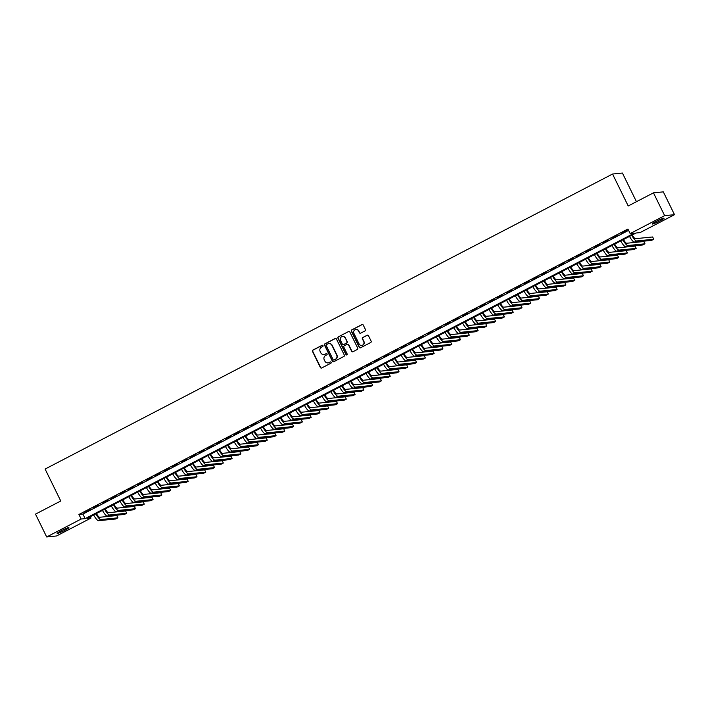 <?xml version="1.0" encoding="UTF-8"?>
<svg xmlns="http://www.w3.org/2000/svg" width="710" height="710" viewBox="0 0 710 710"><rect width="100%" height="100%" fill="white"/><g stroke="black" fill="none" stroke-linecap="round" stroke-linejoin="round"><path stroke-width="1.06" d="M322.988 345.619A0.701 0.674 -95.7 0 0 322.083 345.3L312.924 350.065A1.003 0.967 -95.7 0 0 312.498 351.414L320.396 367.54A1.003 0.967 -95.7 0 0 321.701 367.984L330.86 363.227A0.701 0.674 -95.7 0 0 330.478 361.896A0.701 0.674 -95.7 0 0 330.248 361.967L329.058 362.588A3.204 3.097 -95.7 0 1 324.896 361.15L324.239 359.81A3.204 3.097 -95.7 0 1 325.588 355.506L326.777 354.893A0.701 0.674 -95.7 0 0 326.405 353.562A0.701 0.674 -95.7 0 0 326.165 353.633L324.976 354.255A3.204 3.097 -95.7 0 1 320.813 352.817L320.157 351.477A3.204 3.097 -95.7 0 1 321.506 347.172L322.695 346.56A0.701 0.674 -95.7 0 0 322.988 345.619M322.455 345.229A0.701 0.674 -95.7 0 0 322.349 345.273L313.19 350.039A1.003 0.967 -95.7 0 0 312.764 351.388L320.663 367.514A1.003 0.967 -95.7 0 0 321.488 368.064M330.62 361.896A0.701 0.674 -95.7 0 0 330.514 361.94L329.058 362.588M326.538 353.562A0.701 0.674 -95.7 0 0 326.431 353.607L324.976 354.255M659.856 220.943A6.532 0.612 -26.1 0 1 652.286 223.987A6.532 0.612 -26.1 0 1 656.448 221.28A6.532 0.612 -26.1 0 1 664.019 218.236A6.532 0.612 -26.1 0 1 659.856 220.943M64.734 530.361A6.532 0.612 -26.1 0 1 57.155 533.405A6.532 0.612 -26.1 0 1 61.326 530.698A6.532 0.612 -26.1 0 1 68.897 527.654A6.532 0.612 -26.1 0 1 64.734 530.361M365.029 330.895A1.003 0.967 -95.7 0 0 365.455 329.555L363.236 325.029A1.003 0.967 -95.7 0 0 361.94 324.585L351.761 329.875A1.003 0.967 -95.7 0 0 351.335 331.215L359.242 347.341A1.003 0.967 -95.7 0 0 360.538 347.793L370.718 342.504A1.003 0.967 -95.7 0 0 371.135 341.155L368.463 335.688A1.003 0.967 -95.7 0 0 367.159 335.244L362.81 337.507A1.003 0.967 -95.7 0 0 362.384 338.856L363.706 341.563A2.68 2.591 -95.7 0 1 361.665 345.433A2.68 2.591 -95.7 0 1 359.1 343.959L353.899 333.345A2.68 2.591 -95.7 0 1 355.941 329.476A2.68 2.591 -95.7 0 1 358.506 330.949L359.375 332.715A1.003 0.967 -95.7 0 0 360.68 333.159L365.029 330.895M46.682 536.955L35.5 514.129L60.758 501.003L45.103 469.053L612.561 174.03L628.208 205.971L653.466 192.845L664.64 215.662L674.5 214.686L640.021 232.614L636.027 233.013L87.019 518.442L91.013 518.052L56.534 535.97L46.682 536.955L81.162 519.028L85.156 518.628L634.163 233.191L630.169 233.59L664.64 215.662M630.169 233.59L627.933 229.028L78.925 514.466L81.162 519.028M336.425 338.972A1.003 0.967 -95.7 0 0 335.12 338.519L324.949 343.809A1.003 0.967 -95.7 0 0 324.523 345.158L332.422 361.283A1.003 0.967 -95.7 0 0 333.727 361.736L343.897 356.447A1.003 0.967 -95.7 0 0 344.323 355.098L336.425 338.972M338.351 336.842L348.53 331.552A1.003 0.967 -95.7 0 1 349.826 331.996L357.733 348.131A1.003 0.967 -95.7 0 1 357.308 349.471L352.95 351.734A1.003 0.967 -95.7 0 1 351.654 351.29L348.45 344.749A1.003 0.967 -95.7 0 0 347.146 344.297L344.261 345.805A1.003 0.967 -95.7 0 0 343.835 347.146L347.172 353.953A0.701 0.674 -95.7 0 1 346.64 354.964A0.701 0.674 -95.7 0 1 345.965 354.583L337.933 338.182A1.003 0.967 -95.7 0 1 338.351 336.842L348.53 331.552M90.072 509.478L84.809 512.221L90.072 509.478M98.859 504.908L93.587 507.65L98.859 504.908M107.645 500.346L102.373 503.079L107.645 500.346M116.431 495.775L111.159 498.518L116.431 495.775M125.209 491.214L119.946 493.947L125.209 491.214M133.995 486.643L128.723 489.385L133.995 486.643M142.781 482.072L137.509 484.815L142.781 482.072M151.567 477.51L146.296 480.244L151.567 477.51M160.353 472.94L155.082 475.682L160.353 472.94M169.131 468.378L163.859 471.112L169.131 468.378M177.917 463.808L172.645 466.55L177.917 463.808M186.703 459.237L181.432 461.979L186.703 459.237M195.49 454.675L190.218 457.417L195.49 454.675M204.267 450.104L198.995 452.847L204.267 450.104M213.053 445.543L207.781 448.276L213.053 445.543M221.839 440.972L216.568 443.714L221.839 440.972M230.626 436.401L225.354 439.144L230.626 436.401M239.403 431.84L234.14 434.582L239.403 431.84M248.189 427.269L242.918 430.011L248.189 427.269M256.976 422.707L251.704 425.441L256.976 422.707M265.762 418.137L260.49 420.879L265.762 418.137M274.539 413.566L269.276 416.308L274.539 413.566M283.325 409.004L278.054 411.747L283.325 409.004M292.112 404.434L286.84 407.176L292.112 404.434M300.898 399.872L295.626 402.605L300.898 399.872M309.675 395.301L304.412 398.044L309.675 395.301M318.462 390.74L313.19 393.473L318.462 390.74M327.248 386.169L321.976 388.911L327.248 386.169M336.034 381.598L330.762 384.341L336.034 381.598M344.82 377.037L339.549 379.779L344.82 377.037M353.598 372.466L348.326 375.208L353.598 372.466M362.384 367.904L357.112 370.638L362.384 367.904M371.17 363.334L365.898 366.076L371.17 363.334M379.957 358.763L374.685 361.505L379.957 358.763M388.734 354.201L383.462 356.944L388.734 354.201M397.52 349.631L392.248 352.373L397.52 349.631M406.306 345.069L401.035 347.802L406.306 345.069M415.093 340.498L409.821 343.241L415.093 340.498M423.87 335.928L418.607 338.67L423.87 335.928M432.656 331.366L427.385 334.108L432.656 331.366M441.442 326.795L436.171 329.538L441.442 326.795M450.229 322.233L444.957 324.967L450.229 322.233M459.006 317.663L453.743 320.405L459.006 317.663M467.792 313.092L462.521 315.835L467.792 313.092M476.579 308.53L471.307 311.273L476.579 308.53M485.365 303.96L480.093 306.702L485.365 303.96M494.142 299.398L488.879 302.132L494.142 299.398M502.928 294.827L497.657 297.57L502.928 294.827M511.715 290.266L506.443 292.999L511.715 290.266M520.501 285.695L515.229 288.438L520.501 285.695M529.278 281.124L524.015 283.867L529.278 281.124M538.065 276.563L532.793 279.305L538.065 276.563M546.851 271.992L541.579 274.734L546.851 271.992M555.637 267.43L550.365 270.164L555.637 267.43M564.423 262.86L559.152 265.602L564.423 262.86M573.201 258.289L567.929 261.031L573.201 258.289M581.987 253.727L576.715 256.47L581.987 253.727M590.773 249.157L585.501 251.899L590.773 249.157M599.559 244.595L594.288 247.328L599.559 244.595M608.337 240.024L603.065 242.767L608.337 240.024M617.123 235.454L611.851 238.196L617.123 235.454M78.925 514.466L82.919 514.067L628.59 230.368M621.303 233.563L626.575 230.821L621.197 233.341M636.444 201.693L622.413 173.045L612.561 174.03M653.466 192.845L663.317 191.869L674.5 214.686M90.356 516.711L91.013 518.052M82.919 514.067L85.156 518.628M324.026 354.556A3.204 3.097 -95.7 0 0 325.242 354.228M328.109 362.89A3.204 3.097 -95.7 0 0 329.325 362.561M335.599 338.421A1.003 0.967 -95.7 0 0 335.386 338.492L325.215 343.782A1.003 0.967 -95.7 0 0 324.789 345.131L332.688 361.257A1.003 0.967 -95.7 0 0 333.522 361.816M326.511 344.572A0.701 0.674 -95.7 0 0 326.209 345.513L333.15 359.668A0.701 0.674 -95.7 0 0 334.064 359.988L335.306 359.34A3.204 3.097 -95.7 0 0 336.664 355.036L331.925 345.353A3.204 3.097 -95.7 0 0 327.763 343.924L326.511 344.572M328.978 343.587A3.204 3.097 -95.7 0 1 332.191 345.326L336.93 355.009A3.204 3.097 -95.7 0 1 335.573 359.313L334.33 359.961M347.625 344.199A1.003 0.967 -95.7 0 1 348.716 344.723L351.92 351.264A1.003 0.967 -95.7 0 0 352.746 351.814M338.617 336.815A1.003 0.967 -95.7 0 0 338.2 338.164L346.231 354.556A0.701 0.674 -95.7 0 0 346.773 354.938M345.122 337.96A2.68 2.591 -95.7 0 0 342.548 336.496A2.68 2.591 -95.7 0 0 340.507 340.356L342.344 344.101A1.003 0.967 -95.7 0 0 343.64 344.545L346.533 343.045A1.003 0.967 -95.7 0 0 346.959 341.705L345.388 337.933A2.68 2.591 -95.7 0 0 342.681 336.478M343.436 344.625A1.003 0.967 -95.7 0 0 343.906 344.519L343.64 344.545M345.388 337.933L347.226 341.679A1.003 0.967 -95.7 0 1 346.799 343.019L343.906 344.519M356.074 329.467A2.68 2.591 -95.7 0 1 358.772 330.922L359.642 332.688A1.003 0.967 -95.7 0 0 360.467 333.238M361.798 345.415A2.68 2.591 -95.7 0 0 363.973 341.537L363.706 341.563M367.638 335.138A1.003 0.967 -95.7 0 0 367.425 335.218L363.076 337.481A1.003 0.967 -95.7 0 0 362.65 338.83L363.973 341.537M362.411 324.479A1.003 0.967 -95.7 0 0 362.207 324.559L352.027 329.848A1.003 0.967 -95.7 0 0 351.61 331.188L359.508 347.314A1.003 0.967 -95.7 0 0 360.334 347.873M96.445 513.543A5.103 1.251 62.5 0 0 99.64 517.262L116.813 515.558L117.931 517.838L100.758 519.542A7.659 1.873 -117.5 0 1 95.886 513.836M117.931 517.838L115.739 518.983L98.566 520.687A7.659 1.873 -117.5 0 1 93.693 514.972M105.231 508.981A5.103 1.251 62.5 0 0 108.426 512.691L125.599 510.987L126.717 513.268L109.544 514.981A7.659 1.873 -117.5 0 1 104.672 509.265M126.717 513.268L124.516 514.413L107.352 516.117A7.659 1.873 -117.5 0 1 102.48 510.41M114.008 504.411A5.103 1.251 62.5 0 0 117.212 508.129L134.385 506.425L135.504 508.706L118.33 510.41A7.659 1.873 -117.5 0 1 113.458 504.703M135.504 508.706L133.302 509.842L116.138 511.555A7.659 1.873 -117.5 0 1 111.266 505.839M122.794 499.849A5.103 1.251 62.5 0 0 125.998 503.559L143.163 501.855L144.281 504.135L127.117 505.839A7.659 1.873 -117.5 0 1 122.244 500.133M144.281 504.135L142.089 505.28L124.916 506.984A7.659 1.873 -117.5 0 1 120.043 501.278M131.581 495.278A5.103 1.251 62.5 0 0 134.785 498.997L151.949 497.284L153.067 499.565L135.903 501.278A7.659 1.873 -117.5 0 1 131.022 495.562M153.067 499.565L150.875 500.71L133.702 502.414A7.659 1.873 -117.5 0 1 128.829 496.707M140.367 490.708A5.103 1.251 62.5 0 0 143.562 494.426L160.735 492.722L161.853 495.003L144.68 496.707A7.659 1.873 -117.5 0 1 139.808 491M161.853 495.003L159.652 496.148L142.488 497.852A7.659 1.873 -117.5 0 1 137.616 492.136M149.144 486.146A5.103 1.251 62.5 0 0 152.348 489.856L169.521 488.152L170.64 490.433L153.466 492.145A7.659 1.873 -117.5 0 1 148.594 486.43M170.64 490.433L168.439 491.577L151.274 493.281A7.659 1.873 -117.5 0 1 146.402 487.575M157.931 481.575A5.103 1.251 62.5 0 0 161.135 485.294L178.299 483.59L179.417 485.871L162.253 487.575A7.659 1.873 -117.5 0 1 157.38 481.868M179.417 485.871L177.225 487.007L160.052 488.72A7.659 1.873 -117.5 0 1 155.179 483.004M166.717 477.013A5.103 1.251 62.5 0 0 169.921 480.723L187.085 479.019L188.203 481.3L171.039 483.004A7.659 1.873 -117.5 0 1 166.167 477.297M188.203 481.3L186.011 482.445L168.838 484.149A7.659 1.873 -117.5 0 1 163.966 478.442M175.503 472.443A5.103 1.251 62.5 0 0 178.698 476.161L195.871 474.449L196.989 476.738L179.816 478.442A7.659 1.873 -117.5 0 1 174.944 472.727M196.989 476.738L194.788 477.874L177.624 479.578A7.659 1.873 -117.5 0 1 172.752 473.872M184.289 467.872A5.103 1.251 62.5 0 0 187.484 471.591L204.657 469.887L205.776 472.168L188.603 473.872A7.659 1.873 -117.5 0 1 183.73 468.165M205.776 472.168L203.575 473.313L186.41 475.017A7.659 1.873 -117.5 0 1 181.538 469.31M193.067 463.31A5.103 1.251 62.5 0 0 196.271 467.029L213.435 465.316L214.553 467.597L197.389 469.31A7.659 1.873 -117.5 0 1 192.516 463.594M214.553 467.597L212.361 468.742L195.188 470.446A7.659 1.873 -117.5 0 1 190.315 464.739M201.853 458.74A5.103 1.251 62.5 0 0 205.057 462.459L222.221 460.754L223.339 463.035L206.175 464.739A7.659 1.873 -117.5 0 1 201.303 459.033M223.339 463.035L221.147 464.171L203.974 465.884A7.659 1.873 -117.5 0 1 199.102 460.169M210.639 454.178A5.103 1.251 62.5 0 0 213.834 457.888L231.007 456.184L232.126 458.465L214.952 460.169A7.659 1.873 -117.5 0 1 210.08 454.462M232.126 458.465L229.925 459.61L212.76 461.314A7.659 1.873 -117.5 0 1 207.888 455.607M219.425 449.608A5.103 1.251 62.5 0 0 222.62 453.326L239.794 451.613L240.912 453.903L223.739 455.607A7.659 1.873 -117.5 0 1 218.866 449.9M240.912 453.903L238.711 455.039L221.547 456.752A7.659 1.873 -117.5 0 1 216.674 451.036M228.203 445.037A5.103 1.251 62.5 0 0 231.407 448.755L248.571 447.051L249.689 449.332L232.525 451.036A7.659 1.873 -117.5 0 1 227.653 445.33M249.689 449.332L247.497 450.477L230.324 452.181A7.659 1.873 -117.5 0 1 225.452 446.475M236.989 440.475A5.103 1.251 62.5 0 0 240.193 444.194L257.357 442.481L258.476 444.762L241.311 446.475A7.659 1.873 -117.5 0 1 236.439 440.759M258.476 444.762L256.283 445.907L239.11 447.611A7.659 1.873 -117.5 0 1 234.238 441.904M245.775 435.904A5.103 1.251 62.5 0 0 248.97 439.623L266.143 437.919L267.262 440.2L250.089 441.904A7.659 1.873 -117.5 0 1 245.216 436.197M267.262 440.2L265.07 441.336L247.896 443.049A7.659 1.873 -117.5 0 1 243.024 437.333M254.562 431.343A5.103 1.251 62.5 0 0 257.757 435.052L274.93 433.348L276.048 435.629L258.875 437.342A7.659 1.873 -117.5 0 1 254.002 431.627M276.048 435.629L273.847 436.774L256.683 438.478A7.659 1.873 -117.5 0 1 251.81 432.772M263.339 426.772A5.103 1.251 62.5 0 0 266.543 430.491L283.716 428.787L284.825 431.068L267.661 432.772A7.659 1.873 -117.5 0 1 262.789 427.065M284.825 431.068L282.633 432.204L265.46 433.916A7.659 1.873 -117.5 0 1 260.588 428.201M272.125 422.202A5.103 1.251 62.5 0 0 275.329 425.92L292.493 424.216L293.612 426.497L276.447 428.201A7.659 1.873 -117.5 0 1 271.575 422.494M293.612 426.497L291.419 427.642L274.246 429.346A7.659 1.873 -117.5 0 1 269.374 423.639M280.911 417.64A5.103 1.251 62.5 0 0 284.106 421.358L301.28 419.645L302.398 421.926L285.225 423.639A7.659 1.873 -117.5 0 1 280.352 417.924M302.398 421.926L300.206 423.071L283.033 424.775A7.659 1.873 -117.5 0 1 278.16 419.069M289.698 413.069A5.103 1.251 62.5 0 0 292.893 416.788L310.066 415.084L311.184 417.365L294.011 419.069A7.659 1.873 -117.5 0 1 289.139 413.362M311.184 417.365L308.983 418.51L291.819 420.214A7.659 1.873 -117.5 0 1 286.946 414.498M298.475 408.507A5.103 1.251 62.5 0 0 301.679 412.217L318.852 410.513L319.97 412.794L302.797 414.507A7.659 1.873 -117.5 0 1 297.925 408.791M319.97 412.794L317.769 413.939L300.605 415.643A7.659 1.873 -117.5 0 1 295.724 409.936M307.261 403.937A5.103 1.251 62.5 0 0 310.465 407.655L327.63 405.951L328.748 408.232L311.583 409.936A7.659 1.873 -117.5 0 1 306.711 404.23M328.748 408.232L326.556 409.368L309.382 411.081A7.659 1.873 -117.5 0 1 304.51 405.366M316.048 399.375A5.103 1.251 62.5 0 0 319.252 403.085L336.416 401.381L337.534 403.662L320.361 405.366A7.659 1.873 -117.5 0 1 315.488 399.659M337.534 403.662L335.342 404.806L318.169 406.51A7.659 1.873 -117.5 0 1 313.296 400.804M324.834 394.804A5.103 1.251 62.5 0 0 328.029 398.523L345.202 396.81L346.32 399.1L329.147 400.804A7.659 1.873 -117.5 0 1 324.275 395.088M346.32 399.1L344.119 400.236L326.955 401.94A7.659 1.873 -117.5 0 1 322.083 396.233M333.611 390.234A5.103 1.251 62.5 0 0 336.815 393.952L353.988 392.248L355.106 394.529L337.933 396.233A7.659 1.873 -117.5 0 1 333.061 390.527M355.106 394.529L352.905 395.674L335.741 397.378A7.659 1.873 -117.5 0 1 330.869 391.663M342.397 385.672A5.103 1.251 62.5 0 0 345.601 389.382L362.766 387.678L363.884 389.959L346.72 391.671A7.659 1.873 -117.5 0 1 341.847 385.956M363.884 389.959L361.692 391.103L344.519 392.808A7.659 1.873 -117.5 0 1 339.646 387.101M351.184 381.101A5.103 1.251 62.5 0 0 354.388 384.82L371.552 383.116L372.67 385.397L355.506 387.101A7.659 1.873 -117.5 0 1 350.625 381.394M372.67 385.397L370.478 386.533L353.305 388.246A7.659 1.873 -117.5 0 1 348.433 382.53M359.97 376.54A5.103 1.251 62.5 0 0 363.165 380.249L380.338 378.545L381.456 380.826L364.283 382.53A7.659 1.873 -117.5 0 1 359.411 376.824M381.456 380.826L379.255 381.971L362.091 383.675A7.659 1.873 -117.5 0 1 357.219 377.968M368.756 371.969A5.103 1.251 62.5 0 0 371.951 375.688L389.124 373.975L390.243 376.264L373.07 377.968A7.659 1.873 -117.5 0 1 368.197 372.253M390.243 376.264L388.042 377.4L370.877 379.105A7.659 1.873 -117.5 0 1 366.005 373.398M377.534 367.398A5.103 1.251 62.5 0 0 380.737 371.117L397.902 369.413L399.02 371.694L381.856 373.398A7.659 1.873 -117.5 0 1 376.983 367.691M399.02 371.694L396.828 372.839L379.655 374.543A7.659 1.873 -117.5 0 1 374.782 368.836M386.32 362.837A5.103 1.251 62.5 0 0 389.524 366.555L406.688 364.842L407.806 367.123L390.642 368.836A7.659 1.873 -117.5 0 1 385.77 363.121M407.806 367.123L405.614 368.268L388.441 369.972A7.659 1.873 -117.5 0 1 383.569 364.265M395.106 358.266A5.103 1.251 62.5 0 0 398.301 361.985L415.474 360.281L416.592 362.561L399.419 364.265A7.659 1.873 -117.5 0 1 394.547 358.559M416.592 362.561L414.392 363.697L397.227 365.41A7.659 1.873 -117.5 0 1 392.355 359.695M403.892 353.704A5.103 1.251 62.5 0 0 407.087 357.414L424.26 355.71L425.379 357.991L408.206 359.695A7.659 1.873 -117.5 0 1 403.333 353.988M425.379 357.991L423.178 359.136L406.014 360.84A7.659 1.873 -117.5 0 1 401.141 355.133M412.67 349.134A5.103 1.251 62.5 0 0 415.874 352.852L433.038 351.139L434.156 353.429L416.992 355.133A7.659 1.873 -117.5 0 1 412.12 349.427M434.156 353.429L431.964 354.565L414.791 356.278A7.659 1.873 -117.5 0 1 409.918 350.562M421.456 344.563A5.103 1.251 62.5 0 0 424.66 348.282L441.824 346.578L442.942 348.858L425.778 350.562A7.659 1.873 -117.5 0 1 420.906 344.856M442.942 348.858L440.75 350.003L423.577 351.707A7.659 1.873 -117.5 0 1 418.705 346.001M430.242 340.001A5.103 1.251 62.5 0 0 433.437 343.72L450.61 342.007L451.729 344.288L434.555 346.001A7.659 1.873 -117.5 0 1 429.683 340.285M451.729 344.288L449.536 345.433L432.363 347.137A7.659 1.873 -117.5 0 1 427.491 341.43M439.029 335.431A5.103 1.251 62.5 0 0 442.223 339.149L459.397 337.445L460.515 339.726L443.342 341.43A7.659 1.873 -117.5 0 1 438.469 335.723M460.515 339.726L458.314 340.862L441.15 342.575A7.659 1.873 -117.5 0 1 436.277 336.859M447.806 330.869A5.103 1.251 62.5 0 0 451.01 334.579L468.174 332.875L469.292 335.155L452.128 336.868A7.659 1.873 -117.5 0 1 447.256 331.153M469.292 335.155L467.1 336.3L449.927 338.004A7.659 1.873 -117.5 0 1 445.055 332.298M456.592 326.298A5.103 1.251 62.5 0 0 459.796 330.017L476.96 328.313L478.078 330.594L460.914 332.298A7.659 1.873 -117.5 0 1 456.042 326.591M478.078 330.594L475.886 331.73L458.713 333.443A7.659 1.873 -117.5 0 1 453.841 327.727M465.378 321.736A5.103 1.251 62.5 0 0 468.573 325.446L485.747 323.742L486.865 326.023L469.692 327.727A7.659 1.873 -117.5 0 1 464.819 322.02M486.865 326.023L484.673 327.168L467.499 328.872A7.659 1.873 -117.5 0 1 462.627 323.165M474.165 317.166A5.103 1.251 62.5 0 0 477.36 320.885L494.533 319.172L495.651 321.452L478.478 323.165A7.659 1.873 -117.5 0 1 473.605 317.45M495.651 321.452L493.45 322.597L476.286 324.301A7.659 1.873 -117.5 0 1 471.413 318.595M482.942 312.595A5.103 1.251 62.5 0 0 486.146 316.314L503.319 314.61L504.437 316.891L487.264 318.595A7.659 1.873 -117.5 0 1 482.392 312.888M504.437 316.891L502.236 318.036L485.063 319.74A7.659 1.873 -117.5 0 1 480.191 314.024M491.728 308.033A5.103 1.251 62.5 0 0 494.932 311.743L512.096 310.039L513.215 312.32L496.05 314.033A7.659 1.873 -117.5 0 1 491.178 308.317M513.215 312.32L511.022 313.465L493.849 315.169A7.659 1.873 -117.5 0 1 488.977 309.462M500.514 303.463A5.103 1.251 62.5 0 0 503.709 307.181L520.883 305.477L522.001 307.758L504.828 309.462A7.659 1.873 -117.5 0 1 499.955 303.756M522.001 307.758L519.809 308.894L502.636 310.607A7.659 1.873 -117.5 0 1 497.763 304.892M509.301 298.901A5.103 1.251 62.5 0 0 512.496 302.611L529.669 300.907L530.787 303.188L513.614 304.892A7.659 1.873 -117.5 0 1 508.742 299.185M530.787 303.188L528.586 304.333L511.422 306.037A7.659 1.873 -117.5 0 1 506.549 300.33M518.078 294.33A5.103 1.251 62.5 0 0 521.282 298.049L538.455 296.336L539.573 298.626L522.4 300.33A7.659 1.873 -117.5 0 1 517.528 294.614M539.573 298.626L537.372 299.762L520.208 301.466A7.659 1.873 -117.5 0 1 515.336 295.759M526.864 289.76A5.103 1.251 62.5 0 0 530.068 293.478L547.232 291.774L548.351 294.055L531.186 295.759A7.659 1.873 -117.5 0 1 526.314 290.053M548.351 294.055L546.159 295.2L528.985 296.904A7.659 1.873 -117.5 0 1 524.113 291.198M535.651 285.198A5.103 1.251 62.5 0 0 538.854 288.908L556.019 287.204L557.137 289.485L539.964 291.198A7.659 1.873 -117.5 0 1 535.091 285.482M557.137 289.485L554.945 290.63L537.772 292.334A7.659 1.873 -117.5 0 1 532.899 286.627M544.437 280.627A5.103 1.251 62.5 0 0 547.632 284.346L564.805 282.642L565.923 284.923L548.75 286.627A7.659 1.873 -117.5 0 1 543.878 280.92M565.923 284.923L563.722 286.059L546.558 287.772A7.659 1.873 -117.5 0 1 541.686 282.056M553.214 276.066A5.103 1.251 62.5 0 0 556.418 279.776L573.591 278.071L574.709 280.352L557.536 282.056A7.659 1.873 -117.5 0 1 552.664 276.35M574.709 280.352L572.509 281.497L555.344 283.201A7.659 1.873 -117.5 0 1 550.472 277.495M562 271.495A5.103 1.251 62.5 0 0 565.204 275.214L582.369 273.501L583.487 275.791L566.323 277.495A7.659 1.873 -117.5 0 1 561.45 271.788M583.487 275.791L581.295 276.927L564.122 278.639A7.659 1.873 -117.5 0 1 559.249 272.924M570.787 266.924A5.103 1.251 62.5 0 0 573.991 270.643L591.155 268.939L592.273 271.22L575.109 272.924A7.659 1.873 -117.5 0 1 570.236 267.217M592.273 271.22L590.081 272.365L572.908 274.069A7.659 1.873 -117.5 0 1 568.035 268.362M579.573 262.363A5.103 1.251 62.5 0 0 582.768 266.081L599.941 264.368L601.059 266.649L583.886 268.362A7.659 1.873 -117.5 0 1 579.014 262.647M601.059 266.649L598.858 267.794L581.694 269.498A7.659 1.873 -117.5 0 1 576.822 263.792M588.359 257.792A5.103 1.251 62.5 0 0 591.554 261.511L608.727 259.807L609.846 262.088L592.672 263.792A7.659 1.873 -117.5 0 1 587.8 258.085M609.846 262.088L607.645 263.224L590.48 264.936A7.659 1.873 -117.5 0 1 585.608 259.221M597.137 253.23A5.103 1.251 62.5 0 0 600.341 256.94L617.505 255.236L618.623 257.517L601.459 259.221A7.659 1.873 -117.5 0 1 596.586 253.514M618.623 257.517L616.431 258.662L599.258 260.366A7.659 1.873 -117.5 0 1 594.385 254.659M605.923 248.66A5.103 1.251 62.5 0 0 609.127 252.378L626.291 250.665L627.409 252.955L610.245 254.659A7.659 1.873 -117.5 0 1 605.373 248.953M627.409 252.955L625.217 254.091L608.044 255.804A7.659 1.873 -117.5 0 1 603.172 250.089M614.709 244.089A5.103 1.251 62.5 0 0 617.904 247.808L635.077 246.104L636.196 248.385L619.022 250.089A7.659 1.873 -117.5 0 1 614.15 244.382M636.196 248.385L633.995 249.53L616.83 251.233A7.659 1.873 -117.5 0 1 611.958 245.527M623.495 239.527A5.103 1.251 62.5 0 0 626.69 243.246L643.863 241.533L644.982 243.814L627.809 245.527A7.659 1.873 -117.5 0 1 622.936 239.811M644.982 243.814L642.781 244.959L625.616 246.663A7.659 1.873 -117.5 0 1 620.744 240.956M632.273 234.957A5.103 1.251 62.5 0 0 635.477 238.675L652.641 236.971L653.759 239.252L636.595 240.956A7.659 1.873 -117.5 0 1 631.722 235.25M653.759 239.252L651.567 240.388L634.394 242.101A7.659 1.873 -117.5 0 1 629.522 236.386M98.566 520.687L100.758 519.542M107.352 516.117L109.544 514.981M116.138 511.555L118.33 510.41M124.916 506.984L127.117 505.839M133.702 502.414L135.903 501.278M142.488 497.852L144.68 496.707M151.274 493.281L153.466 492.145M160.052 488.72L162.253 487.575M168.838 484.149L171.039 483.004M177.624 479.578L179.816 478.442M186.41 475.017L188.603 473.872M195.188 470.446L197.389 469.31M203.974 465.884L206.175 464.739M212.76 461.314L214.952 460.169M221.547 456.752L223.739 455.607M230.324 452.181L232.525 451.036M239.11 447.611L241.311 446.475M247.896 443.049L250.089 441.904M256.683 438.478L258.875 437.342M265.46 433.916L267.661 432.772M274.246 429.346L276.447 428.201M283.033 424.775L285.225 423.639M291.819 420.214L294.011 419.069M300.605 415.643L302.797 414.507M309.382 411.081L311.583 409.936M318.169 406.51L320.361 405.366M326.955 401.94L329.147 400.804M335.741 397.378L337.933 396.233M344.519 392.808L346.72 391.671M353.305 388.246L355.506 387.101M362.091 383.675L364.283 382.53M370.877 379.105L373.07 377.968M379.655 374.543L381.856 373.398M388.441 369.972L390.642 368.836M397.227 365.41L399.419 364.265M406.014 360.84L408.206 359.695M414.791 356.278L416.992 355.133M423.577 351.707L425.778 350.562M432.363 347.137L434.555 346.001M441.15 342.575L443.342 341.43M449.927 338.004L452.128 336.868M458.713 333.443L460.914 332.298M467.499 328.872L469.692 327.727M476.286 324.301L478.478 323.165M485.063 319.74L487.264 318.595M493.849 315.169L496.05 314.033M502.636 310.607L504.828 309.462M511.422 306.037L513.614 304.892M520.208 301.466L522.4 300.33M528.985 296.904L531.186 295.759M537.772 292.334L539.964 291.198M546.558 287.772L548.75 286.627M555.344 283.201L557.536 282.056M564.122 278.639L566.323 277.495M572.908 274.069L575.109 272.924M581.694 269.498L583.886 268.362M590.48 264.936L592.672 263.792M599.258 260.366L601.459 259.221M608.044 255.804L610.245 254.659M616.83 251.233L619.022 250.089M625.616 246.663L627.809 245.527M634.394 242.101L636.595 240.956"/></g></svg>
